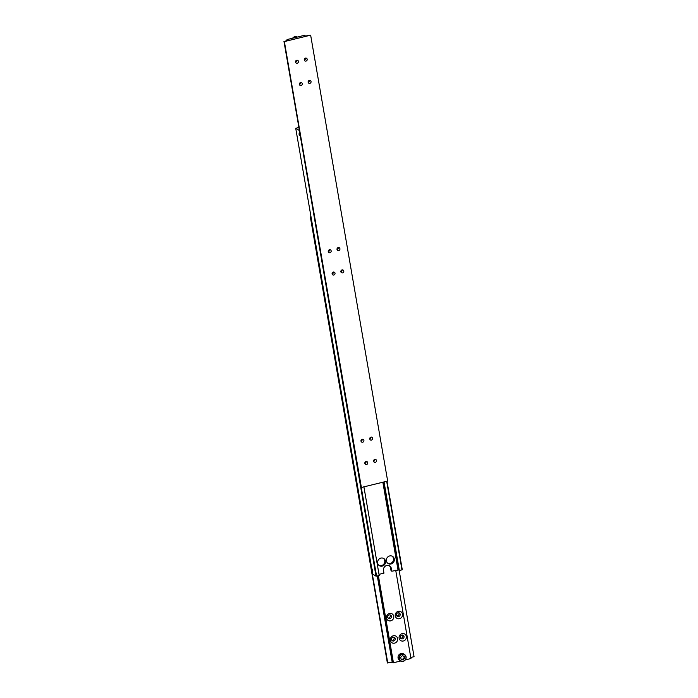 <?xml version="1.0" encoding="UTF-8"?>
<svg xmlns="http://www.w3.org/2000/svg" width="698" height="698" viewBox="0 0 698 698"><rect width="100%" height="100%" fill="white"/><g stroke="black" fill="none" stroke-linecap="round" stroke-linejoin="round"><path stroke-width="1.05" d="M383.874 481.969L399.361 570.58L402.284 569.743L386.989 481.21M379.023 574.349L383.952 573.145L383.49 570.467A4.205 3.926 -58.4 0 1 389.632 565.93A4.205 3.926 -58.4 0 1 391.369 568.538L391.831 571.217L398.418 570.004L383.246 482.126M391.831 571.217L391.063 570.746L390.601 568.067A4.205 3.926 121.6 0 0 389.24 565.712M299.634 134.653L299.11 133.536L299.634 134.653M299.084 134.321L299.494 135.264L299.084 134.321M372.688 570.126L372.165 569.01L372.688 570.126M372.139 569.795L372.549 570.737L372.139 569.795M385.532 561.14A4.205 3.926 -58.4 0 1 379.389 565.677A4.205 3.926 -58.4 0 1 379.398 558.801A4.205 3.926 -58.4 0 1 385.532 561.14M379.014 565.415A4.205 3.926 121.6 0 0 383.394 558.313M394.291 559.002A4.205 3.926 -58.4 0 1 388.14 563.539A4.205 3.926 -58.4 0 1 388.149 556.655A4.205 3.926 -58.4 0 1 394.291 559.002M387.774 563.277A4.205 3.926 121.6 0 0 392.154 556.175M372.182 569.821L372.592 570.571L372.488 569.743M299.128 134.348L299.538 135.089L299.433 134.269M299.311 130.264L376.013 576.164L376.588 576.138L361.259 487.387M376.588 576.138L379.215 575.501L363.902 486.855M298.997 130.273L295.716 128.258L372.732 574.14L376.013 576.164M295.716 128.258L298.84 127.542M410.773 657.481L414.054 656.678L399.082 569.978L398.418 570.004M386.675 481.288L401.987 569.934M399.361 570.58L384.048 481.934M382.853 482.222L397.965 569.716M405.939 656.966A3.499 3.272 -58.4 0 1 403.226 661.119A3.499 3.272 -58.4 0 1 399.369 658.572A3.499 3.272 -58.4 0 1 402.074 654.427A3.499 3.272 -58.4 0 1 405.939 656.966M399.082 658.58A3.734 3.49 121.6 0 0 404.535 660.666A3.734 3.49 121.6 0 0 404.543 654.55A3.734 3.49 121.6 0 0 399.082 658.58M400.626 660.91L399.622 660.291A3.734 3.49 -58.4 0 1 399.631 654.174A3.734 3.49 -58.4 0 1 403.54 653.93L404.543 654.55M402.493 614.144A3.848 3.595 -58.4 0 1 399.509 618.698A3.848 3.595 -58.4 0 1 395.269 615.906A3.848 3.595 -58.4 0 1 398.244 611.343A3.848 3.595 -58.4 0 1 402.493 614.144M400.172 614.214A1.981 1.85 -58.4 0 1 397.267 616.36A1.981 1.85 -58.4 0 1 397.267 613.114A1.981 1.85 -58.4 0 1 400.172 614.214M396.769 615.898A1.981 1.85 121.6 0 0 398.706 612.748M406.341 636.436A3.848 3.595 -58.4 0 1 403.365 640.991A3.848 3.595 -58.4 0 1 399.116 638.199A3.848 3.595 -58.4 0 1 402.092 633.636A3.848 3.595 -58.4 0 1 406.341 636.436M404.02 636.515A1.981 1.85 -58.4 0 1 401.114 638.653A1.981 1.85 -58.4 0 1 401.123 635.407A1.981 1.85 -58.4 0 1 404.02 636.515M400.617 638.19A1.981 1.85 121.6 0 0 402.563 635.04M393.733 616.282A3.848 3.595 -58.4 0 1 390.758 620.836A3.848 3.595 -58.4 0 1 386.509 618.044A3.848 3.595 -58.4 0 1 389.484 613.481A3.848 3.595 -58.4 0 1 393.733 616.282M391.412 616.36A1.981 1.85 -58.4 0 1 388.507 618.498A1.981 1.85 -58.4 0 1 388.516 615.252A1.981 1.85 -58.4 0 1 391.412 616.36M388.009 618.035A1.981 1.85 121.6 0 0 389.946 614.886M397.581 638.574A3.848 3.595 -58.4 0 1 394.606 643.137A3.848 3.595 -58.4 0 1 390.356 640.336A3.848 3.595 -58.4 0 1 393.332 635.773A3.848 3.595 -58.4 0 1 397.581 638.574M395.26 638.653A1.981 1.85 -58.4 0 1 392.363 640.79A1.981 1.85 -58.4 0 1 392.363 637.544A1.981 1.85 -58.4 0 1 395.26 638.653M391.857 640.328A1.981 1.85 121.6 0 0 393.803 637.178M393.236 662.262L392.573 662.289L377.653 575.885M387.783 663.1L310.34 216.956L387.355 662.838L392.573 662.289M405.294 659.924L410.956 658.537L395.714 570.266M378.281 575.728L393.314 662.742L400.818 661.015M310.34 216.956L311.011 216.79M392.163 662.027L377.295 575.972M393.445 662.821L378.395 575.702M404.578 658.371L404.229 656.312L402.292 655.71L400.722 657.167L401.08 659.235L403.008 659.828L404.578 658.371L403.619 656.129M403.008 659.828L402.371 659.436L403.941 657.978M401.045 659.025L402.371 659.436M292.706 38.076A3.734 3.49 -58.4 0 1 297.182 36.985M340.868 271.749A1.553 1.448 -58.4 0 1 343.137 270.074A1.553 1.448 -58.4 0 1 343.137 272.613A1.553 1.448 -58.4 0 1 340.868 271.749M340.877 271.819A1.553 1.448 121.6 0 0 342.055 269.917M337.012 249.456A1.553 1.448 -58.4 0 1 339.289 247.773A1.553 1.448 -58.4 0 1 339.28 250.32A1.553 1.448 -58.4 0 1 337.012 249.456M337.029 249.526A1.553 1.448 121.6 0 0 338.207 247.616M332.108 273.886A1.553 1.448 -58.4 0 1 334.377 272.211A1.553 1.448 -58.4 0 1 334.377 274.75A1.553 1.448 -58.4 0 1 332.108 273.886M332.126 273.956A1.553 1.448 121.6 0 0 333.295 272.054M328.261 251.594A1.553 1.448 -58.4 0 1 330.529 249.919A1.553 1.448 -58.4 0 1 330.52 252.458A1.553 1.448 -58.4 0 1 328.261 251.594M328.269 251.664A1.553 1.448 121.6 0 0 329.447 249.762M308.132 82.251A1.553 1.448 -58.4 0 1 310.401 80.567A1.553 1.448 -58.4 0 1 310.401 83.114A1.553 1.448 -58.4 0 1 308.132 82.251M308.15 82.32A1.553 1.448 121.6 0 0 309.319 80.41M304.284 59.949A1.553 1.448 -58.4 0 1 306.553 58.274A1.553 1.448 -58.4 0 1 306.553 60.822A1.553 1.448 -58.4 0 1 304.284 59.949M304.293 60.028A1.553 1.448 121.6 0 0 305.471 58.117M299.372 84.388A1.553 1.448 -58.4 0 1 301.649 82.713A1.553 1.448 -58.4 0 1 301.641 85.252A1.553 1.448 -58.4 0 1 299.372 84.388M299.39 84.458A1.553 1.448 121.6 0 0 300.568 82.547M295.524 62.096A1.553 1.448 -58.4 0 1 297.793 60.412A1.553 1.448 -58.4 0 1 297.793 62.96A1.553 1.448 -58.4 0 1 295.524 62.096M295.542 62.166A1.553 1.448 121.6 0 0 296.711 60.255M369.748 438.955A1.553 1.448 -58.4 0 1 372.017 437.28A1.553 1.448 -58.4 0 1 372.017 439.819A1.553 1.448 -58.4 0 1 369.748 438.955M369.766 439.025A1.553 1.448 121.6 0 0 370.935 437.123M373.596 461.247A1.553 1.448 -58.4 0 1 375.873 459.572A1.553 1.448 -58.4 0 1 375.864 462.111A1.553 1.448 -58.4 0 1 373.596 461.247M373.613 461.317A1.553 1.448 121.6 0 0 374.791 459.415M360.988 441.092A1.553 1.448 -58.4 0 1 363.257 439.417A1.553 1.448 -58.4 0 1 363.257 441.956A1.553 1.448 -58.4 0 1 360.988 441.092M361.006 441.162A1.553 1.448 121.6 0 0 362.175 439.26M364.845 463.385A1.553 1.448 -58.4 0 1 367.113 461.71A1.553 1.448 -58.4 0 1 367.104 464.257A1.553 1.448 -58.4 0 1 364.845 463.385M364.853 463.463A1.553 1.448 121.6 0 0 366.031 461.553M287.332 40.493L287.175 39.542L288.195 39.603L287.969 40.336M287.908 39.995L284.374 41.583L310.645 35.162L305.837 35.973L304.398 35.65L304.686 35.258L304.764 35.738M287.175 39.542L304.686 35.258M310.645 35.162L387.66 481.044L361.389 487.466L284.374 41.583M283.946 41.322L361.389 487.466M287.044 39.463L287.227 40.519M390.601 568.067L391.369 568.538"/></g></svg>
